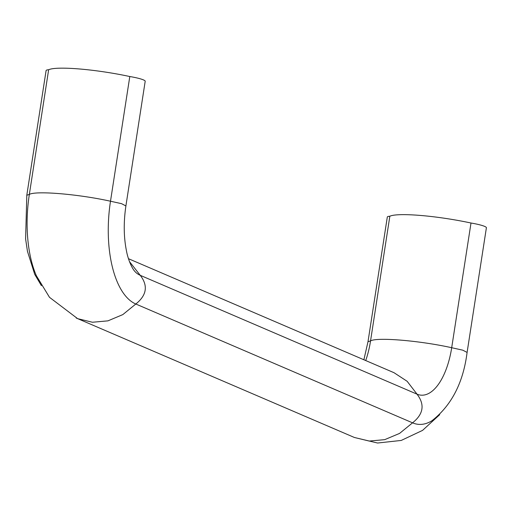 <?xml version="1.0" encoding="UTF-8"?>
<svg xmlns="http://www.w3.org/2000/svg" width="512" height="512" viewBox="0 0 512 512"><rect width="100%" height="100%" fill="white"/><g stroke="black" fill="none" stroke-linecap="round" stroke-linejoin="round"><path stroke-width="0.77" d="M412.563 422.835L135.814 304.013A88.026 40.371 -85.2 0 1 110.496 201.222L121.594 203.68L125.894 205.946L145.197 81.254A17.267 2.323 8.8 0 0 129.798 76.531L110.496 201.222C78.547 194.131 35.738 190.547 29.338 194.426L48.64 69.741A58.662 7.885 8.8 0 1 129.798 76.531M363.878 359.763L368 341.715L387.309 217.03A17.267 2.323 8.8 0 1 389.843 216.23A58.662 7.885 8.8 0 1 471.002 223.021L451.693 347.712A58.726 26.938 94.8 0 1 416.998 394.15L140.256 275.328A58.726 26.938 -85.2 0 1 135.872 272.499L134.49 271.027C130.598 266.157 127.501 256.723 126.566 251.373C123.712 237.523 123.488 222.381 125.901 205.946M416.998 394.15C424.986 404.506 423.507 414.067 412.557 422.835A88.026 40.371 94.8 0 0 431.904 420.768C451.558 405.395 463.283 382.618 467.091 352.435L467.085 352.486M365.715 360.557A58.726 26.938 94.8 0 0 370.541 340.915C376.934 337.037 419.75 340.621 451.693 347.712L462.79 350.176L467.098 352.435L486.4 227.75A17.267 2.323 8.8 0 0 471.002 223.021M389.843 216.23L370.541 340.915L368.006 341.715M129.498 261.645L140.256 275.328C148.243 285.683 146.765 295.245 135.814 304.013L122.835 314.592L107.942 320.851L92.429 322.246L77.638 318.662L49.491 297.312L36.416 275.821A88.026 40.371 -85.2 0 1 29.344 194.426L26.803 195.226L46.106 70.534A17.267 2.323 8.8 0 1 48.64 69.741M412.557 422.835L399.578 433.408L384.685 439.661L369.178 441.056L354.394 437.478L76.25 318.042M128.48 258.701L394.016 372.704L407.142 381.293L416.941 394.042M26.803 195.27L25.6 238.906L27.469 251.386L34.726 274.362L41.414 285.677M439.706 414.675L422.56 430.387L401.235 440.442L377.562 443.021L354.387 437.478"/></g></svg>
